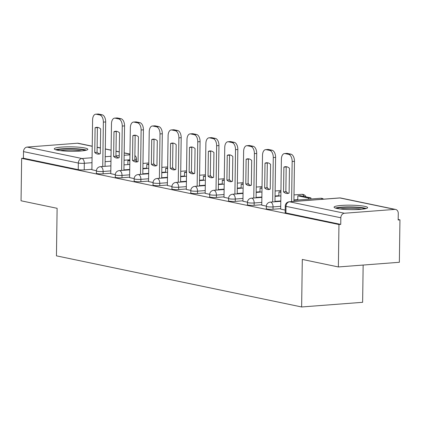 <?xml version="1.0" encoding="UTF-8"?>
<svg xmlns="http://www.w3.org/2000/svg" width="421" height="421" viewBox="0 0 421 421"><rect width="100%" height="100%" fill="white"/><g stroke="black" fill="none" stroke-linecap="round" stroke-linejoin="round"><path stroke-width="0.63" d="M266.288 208.69A4.305 0.568 0.8 0 0 267.035 209.021A4.305 0.568 0.8 0 0 273.013 209.253L273.045 206.911A4.305 0.568 -179.2 0 1 267.067 206.679A4.305 0.568 -179.2 0 1 266.325 206.343L266.288 208.69M247.411 204.753A4.305 0.568 0.8 0 0 248.158 205.085A4.305 0.568 0.8 0 0 254.131 205.316L254.163 202.975A4.305 0.568 -179.2 0 1 248.19 202.743A4.305 0.568 -179.2 0 1 247.443 202.406L247.411 204.753M228.529 200.817A4.305 0.568 0.8 0 0 229.277 201.149A4.305 0.568 0.8 0 0 235.255 201.38L235.286 199.038A4.305 0.568 -179.2 0 1 229.308 198.801A4.305 0.568 -179.2 0 1 228.566 198.47L228.529 200.817M209.653 196.881A4.305 0.568 0.8 0 0 210.4 197.212A4.305 0.568 0.8 0 0 216.373 197.444L216.405 195.102A4.305 0.568 -179.2 0 1 210.432 194.865A4.305 0.568 -179.2 0 1 209.684 194.534L209.653 196.881M190.771 192.944A4.305 0.568 0.8 0 0 191.518 193.276A4.305 0.568 0.8 0 0 197.496 193.507L197.528 191.166A4.305 0.568 -179.2 0 1 191.55 190.929A4.305 0.568 -179.2 0 1 190.808 190.597L190.771 192.944M171.894 189.008A4.305 0.568 0.8 0 0 172.642 189.339A4.305 0.568 0.8 0 0 178.615 189.571L178.646 187.229A4.305 0.568 -179.2 0 1 172.673 186.992A4.305 0.568 -179.2 0 1 171.926 186.661L171.894 189.008M153.012 185.072A4.305 0.568 0.8 0 0 153.76 185.403A4.305 0.568 0.8 0 0 159.738 185.635L159.77 183.293A4.305 0.568 -179.2 0 1 153.791 183.056A4.305 0.568 -179.2 0 1 153.049 182.725L153.012 185.072M134.136 181.135A4.305 0.568 0.8 0 0 134.883 181.467A4.305 0.568 0.8 0 0 140.856 181.698L140.888 179.357A4.305 0.568 -179.2 0 1 134.915 179.12A4.305 0.568 -179.2 0 1 134.167 178.788L134.136 181.135M115.254 177.199A4.305 0.568 0.8 0 0 116.001 177.53A4.305 0.568 0.8 0 0 121.979 177.762L122.011 175.415A4.305 0.568 -179.2 0 1 116.033 175.183A4.305 0.568 -179.2 0 1 115.291 174.852L115.254 177.199M96.377 173.263A4.305 0.568 0.8 0 0 97.125 173.594A4.305 0.568 0.8 0 0 103.098 173.826L103.129 171.479A4.305 0.568 -179.2 0 1 97.156 171.247A4.305 0.568 -179.2 0 1 96.409 170.915L96.377 173.263M84.916 148.008A16.777 2.226 0.8 0 0 66.123 146.871A16.777 2.226 0.8 0 0 54.272 148.834A16.777 2.226 0.8 0 0 57.177 150.129A16.777 2.226 0.8 0 0 75.969 151.26A16.777 2.226 0.8 0 0 87.826 149.302A16.777 2.226 0.8 0 0 84.916 148.008M364.718 206.348A16.777 2.226 0.8 0 0 345.925 205.216A16.777 2.226 0.8 0 0 334.069 207.174A16.777 2.226 0.8 0 0 336.979 208.469A16.777 2.226 0.8 0 0 355.771 209.6A16.777 2.226 0.8 0 0 367.628 207.642A16.777 2.226 0.8 0 0 364.718 206.348M338.368 266.951L302.304 259.431L301.636 306.972L56.451 255.852L57.114 208.306L21.05 200.785L21.645 158.364L338.958 224.525L338.368 266.951L399.355 262.283L399.95 219.857L398.177 219.488M363.149 265.056L362.628 302.31L301.636 306.972M399.95 219.857L398.171 219.994L398.266 213.384A4.305 3.521 101.8 0 0 395.587 209.447A4.305 3.521 101.8 0 0 394.766 209.395L344.446 213.247A4.305 3.521 101.8 0 0 340.831 217.778L286.006 206.348A4.305 0.568 -179.2 0 1 285.259 206.016L285.17 212.626A4.305 0.568 -179.2 0 0 285.917 212.958L286.006 206.348A4.305 3.521 101.8 0 1 289.622 201.812L344.446 213.247M338.958 224.525L340.736 224.388L340.831 217.778M91.904 169.3L84.221 169.889L84.311 163.28A4.305 0.568 -179.2 0 1 78.338 163.048L23.513 151.618A4.305 3.521 -78.2 0 1 27.128 147.082L77.453 143.229A4.305 3.521 -78.2 0 1 78.269 143.282L92.231 146.192M23.513 151.618L23.418 158.228L21.645 158.364M110.781 173.689L115.296 174.647M142.819 174.199L143.435 129.821A6.452 3.61 -94.4 0 0 139.893 122.669L136.388 121.937A6.452 3.61 85.6 0 0 135.804 121.901L133.494 122.074A6.452 3.61 85.6 0 0 130.352 127.752L129.6 177.63L134.178 178.583M148.539 181.562L153.055 182.519M180.577 182.077L181.193 137.693A6.452 3.61 -94.4 0 0 177.651 130.542L174.147 129.81A6.452 3.61 85.6 0 0 173.563 129.773L171.252 129.947A6.452 3.61 85.6 0 0 168.111 135.625L167.358 185.503L171.936 186.456M186.298 189.434L190.813 190.392M205.174 193.371L209.695 194.328M237.212 193.886L237.833 149.502A6.452 3.61 -94.4 0 0 234.292 142.351L230.782 141.619A6.452 3.61 85.6 0 0 230.203 141.582L227.887 141.756A6.452 3.61 85.6 0 0 224.751 147.434L223.993 197.312L228.571 198.265M242.933 201.243L247.453 202.201M274.971 201.759L275.592 157.375A6.452 3.61 -94.4 0 0 272.05 150.223L268.54 149.492A6.452 3.61 85.6 0 0 267.961 149.455L265.646 149.629A6.452 3.61 85.6 0 0 262.509 155.307L261.751 205.185L266.33 206.137M280.691 209.116L285.206 210.074M280.696 208.669L273.013 209.253M261.82 204.732L254.131 205.316M242.938 200.796L235.255 201.38M224.061 196.86L216.373 197.444M205.18 192.923L197.496 193.507M186.303 188.982L178.615 189.571M167.421 185.045L159.738 185.635M148.545 181.109L140.856 181.698M129.663 177.173L121.979 177.762M110.786 173.236L103.098 173.826M91.899 169.752L96.42 170.71M340.736 224.388L285.917 212.958M23.418 158.228L78.243 169.658A4.305 0.568 0.8 0 0 84.221 169.889M102.745 166.505L103.366 122.127A6.452 3.61 -94.4 0 0 99.824 114.975L96.314 114.244A6.452 3.61 85.6 0 0 95.735 114.202A6.452 3.61 85.6 0 0 92.594 119.88L91.899 169.768M100.661 128.921A13.335 7.457 -94.4 0 0 96.688 127.321A13.335 7.457 -94.4 0 0 95.093 127.763L94.751 152.523A13.335 7.457 85.6 0 0 98.724 154.128A13.335 7.457 85.6 0 0 100.319 153.686L100.661 128.921M129.894 160.822L127.91 160.412L129.9 160.259M127.852 164.585L127.91 160.412M95.735 114.202L98.046 114.028A6.452 3.61 85.6 0 1 98.63 114.065L96.314 114.244M105.061 166.327L105.676 121.948A6.452 3.61 -94.4 0 0 102.135 114.796L98.63 114.065M97.856 127.389A13.335 7.457 -94.4 0 0 97.409 127.584L97.062 152.349L94.751 152.523M99.866 153.881A13.335 7.457 85.6 0 1 97.062 152.349M97.409 127.584L95.093 127.763M56.988 150.087A14.519 1.926 -179.2 0 1 69.949 148.839A14.519 1.926 -179.2 0 1 85.074 150.481M81.795 150.923A13.446 1.784 0.8 0 0 70.018 150.05A13.446 1.784 0.8 0 0 60.256 150.623M86.473 150.155A16.672 2.21 0.8 0 0 69.791 148.55A16.672 2.21 0.8 0 0 55.598 149.723M336.789 208.427A14.519 1.926 -179.2 0 1 349.751 207.179A14.519 1.926 -179.2 0 1 364.875 208.821M361.592 209.263A13.446 1.784 0.8 0 0 349.814 208.39A13.446 1.784 0.8 0 0 340.052 208.963M366.27 208.495A16.672 2.21 0.8 0 0 349.593 206.895A16.672 2.21 0.8 0 0 335.4 208.063M121.627 170.442L122.248 126.063A6.452 3.61 -94.4 0 0 118.706 118.911L115.196 118.18A6.452 3.61 85.6 0 0 114.612 118.138A6.452 3.61 85.6 0 0 111.476 123.816L110.781 173.705M119.543 132.857A13.335 7.457 -94.4 0 0 115.57 131.257A13.335 7.457 -94.4 0 0 113.975 131.699L113.628 156.459A13.335 7.457 85.6 0 0 117.601 158.064A13.335 7.457 85.6 0 0 119.196 157.622L119.543 132.857M148.771 164.758L146.792 164.348L148.781 164.195M146.734 168.521L146.792 164.348M114.612 118.138L116.927 117.964A6.452 3.61 85.6 0 1 117.506 118.001L115.196 118.18M123.937 170.263L124.558 125.884A6.452 3.61 -94.4 0 0 121.016 118.733L117.506 118.001M116.738 131.331A13.335 7.457 -94.4 0 0 116.285 131.52L115.938 156.286L113.628 156.459M118.743 157.817A13.335 7.457 85.6 0 1 115.938 156.286M116.285 131.52L113.975 131.699M140.503 174.378L141.124 130A6.452 3.61 -94.4 0 0 137.583 122.848L134.073 122.116A6.452 3.61 85.6 0 0 133.494 122.074M138.42 136.793A13.335 7.457 -94.4 0 0 134.446 135.194A13.335 7.457 -94.4 0 0 132.852 135.636L132.51 160.396A13.335 7.457 85.6 0 0 136.483 162.001A13.335 7.457 85.6 0 0 138.077 161.559L138.42 136.793M167.653 168.695L165.669 168.284L167.658 168.132M165.611 172.457L165.669 168.284M135.615 135.267A13.335 7.457 -94.4 0 0 135.167 135.457L134.82 160.222L132.51 160.396M137.625 161.753A13.335 7.457 85.6 0 1 134.82 160.222M135.167 135.457L132.852 135.636M159.385 178.315L160.006 133.936A6.452 3.61 -94.4 0 0 156.465 126.784L152.955 126.053A6.452 3.61 85.6 0 0 152.37 126.011A6.452 3.61 85.6 0 0 149.234 131.689L148.539 181.577M157.301 140.73A13.335 7.457 -94.4 0 0 153.328 139.13A13.335 7.457 -94.4 0 0 151.734 139.572L151.386 164.332A13.335 7.457 85.6 0 0 155.36 165.937A13.335 7.457 85.6 0 0 156.954 165.495L157.301 140.73M186.529 172.631L184.551 172.221L186.54 172.068M184.493 176.394L184.551 172.221M152.37 126.011L154.686 125.837A6.452 3.61 85.6 0 1 155.265 125.874L152.955 126.053M161.696 178.141L162.317 133.757A6.452 3.61 -94.4 0 0 158.775 126.605L155.265 125.874M154.496 139.204A13.335 7.457 -94.4 0 0 154.044 139.393L153.697 164.158L151.386 164.332M156.501 165.69A13.335 7.457 85.6 0 1 153.697 164.158M154.044 139.393L151.734 139.572M178.262 182.251L178.883 137.872A6.452 3.61 -94.4 0 0 175.341 130.721L171.831 129.989A6.452 3.61 85.6 0 0 171.252 129.947M176.178 144.666A13.335 7.457 -94.4 0 0 172.205 143.066A13.335 7.457 -94.4 0 0 170.61 143.508L170.268 168.268A13.335 7.457 85.6 0 0 174.236 169.874A13.335 7.457 85.6 0 0 175.836 169.431L176.178 144.666M205.411 176.567L203.427 176.157L205.416 176.004M203.369 180.33L203.427 176.157M173.373 143.14A13.335 7.457 -94.4 0 0 172.926 143.329L172.578 168.095L170.268 168.268M175.383 169.626A13.335 7.457 85.6 0 1 172.578 168.095M172.926 143.329L170.61 143.508M197.144 186.187L197.765 141.809A6.452 3.61 -94.4 0 0 194.223 134.657L190.713 133.925A6.452 3.61 85.6 0 0 190.129 133.883A6.452 3.61 85.6 0 0 186.992 139.561L186.298 189.45M195.06 148.602A13.335 7.457 -94.4 0 0 191.087 147.003A13.335 7.457 -94.4 0 0 189.492 147.445L189.145 172.205A13.335 7.457 85.6 0 0 193.118 173.81A13.335 7.457 85.6 0 0 194.713 173.368L195.06 148.602M224.288 180.504L222.309 180.093L224.298 179.941M222.251 184.266L222.309 180.093M190.129 133.883L192.444 133.71A6.452 3.61 85.6 0 1 193.023 133.746L190.713 133.925M199.454 186.014L200.075 141.63A6.452 3.61 -94.4 0 0 196.533 134.478L193.023 133.746M192.255 147.076A13.335 7.457 -94.4 0 0 191.802 147.266L191.455 172.031L189.145 172.205M194.26 173.563A13.335 7.457 85.6 0 1 191.455 172.031M191.802 147.266L189.492 147.445M216.02 190.124L216.641 145.745A6.452 3.61 -94.4 0 0 213.1 138.593L209.59 137.862A6.452 3.61 85.6 0 0 209.011 137.82A6.452 3.61 85.6 0 0 205.869 143.498L205.174 193.386M213.936 152.539A13.335 7.457 -94.4 0 0 209.963 150.939A13.335 7.457 -94.4 0 0 208.369 151.381L208.027 176.141A13.335 7.457 85.6 0 0 211.995 177.746A13.335 7.457 85.6 0 0 213.594 177.304L213.936 152.539M243.17 184.445L241.186 184.03L243.175 183.877M241.128 188.203L241.186 184.03M209.011 137.82L211.321 137.646A6.452 3.61 85.6 0 1 211.905 137.683L209.59 137.862M218.336 189.95L218.952 145.566A6.452 3.61 -94.4 0 0 215.41 138.414L211.905 137.683M211.131 151.013A13.335 7.457 -94.4 0 0 210.684 151.202L210.337 175.967L208.027 176.141M213.142 177.499A13.335 7.457 85.6 0 1 210.337 175.967M210.684 151.202L208.369 151.381M234.902 194.06L235.523 149.681A6.452 3.61 -94.4 0 0 231.982 142.53L228.471 141.798A6.452 3.61 85.6 0 0 227.887 141.756M232.818 156.48A13.335 7.457 -94.4 0 0 228.845 154.875A13.335 7.457 -94.4 0 0 227.251 155.317L226.903 180.083A13.335 7.457 85.6 0 0 230.876 181.683A13.335 7.457 85.6 0 0 232.471 181.24L232.818 156.48M262.046 188.382L260.067 187.966L262.057 187.813M260.01 192.139L260.067 187.966M230.013 154.949A13.335 7.457 -94.4 0 0 229.561 155.138L229.213 179.904L226.903 180.083M232.018 181.435A13.335 7.457 85.6 0 1 229.213 179.904M229.561 155.138L227.251 155.317M253.779 197.996L254.4 153.618A6.452 3.61 -94.4 0 0 250.858 146.466L247.348 145.734A6.452 3.61 85.6 0 0 246.769 145.692A6.452 3.61 85.6 0 0 243.627 151.371L242.933 201.259M251.695 160.417A13.335 7.457 -94.4 0 0 247.722 158.812A13.335 7.457 -94.4 0 0 246.127 159.254L245.785 184.019A13.335 7.457 85.6 0 0 249.753 185.619A13.335 7.457 85.6 0 0 251.353 185.177L251.695 160.417M280.928 192.318L278.944 191.902L280.933 191.75M278.886 196.075L278.944 191.902M246.769 145.692L249.079 145.519A6.452 3.61 85.6 0 1 249.664 145.555L247.348 145.734M256.094 197.823L256.71 153.439A6.452 3.61 -94.4 0 0 253.168 146.287L249.664 145.555M248.89 158.885A13.335 7.457 -94.4 0 0 248.443 159.075L248.095 183.84L245.785 184.019M250.9 185.372A13.335 7.457 85.6 0 1 248.095 183.84M248.443 159.075L246.127 159.254M272.661 201.933L273.282 157.554A6.452 3.61 -94.4 0 0 269.74 150.402L266.23 149.671A6.452 3.61 85.6 0 0 265.646 149.629M270.577 164.353A13.335 7.457 -94.4 0 0 266.604 162.748A13.335 7.457 -94.4 0 0 265.009 163.19L264.662 187.955A13.335 7.457 85.6 0 0 268.635 189.555A13.335 7.457 85.6 0 0 270.229 189.113L270.577 164.353M310.908 197.907L300.136 195.66L297.826 195.839L308.593 198.086L310.908 197.907L310.893 199.007M308.577 199.186L308.593 198.086M297.768 200.012L297.826 195.839M267.772 162.822A13.335 7.457 -94.4 0 0 267.319 163.011L266.972 187.777L264.662 187.955M269.777 189.308A13.335 7.457 85.6 0 1 266.972 187.777M267.319 163.011L265.009 163.19M291.6 201.606L292.158 161.49A6.452 3.61 -94.4 0 0 288.617 154.339L285.106 153.607A6.452 3.61 85.6 0 0 284.528 153.565A6.452 3.61 85.6 0 0 281.386 159.243L280.691 209.132M289.453 168.289A13.335 7.457 -94.4 0 0 285.48 166.684A13.335 7.457 -94.4 0 0 283.886 167.126L283.543 191.892A13.335 7.457 85.6 0 0 287.511 193.492A13.335 7.457 85.6 0 0 289.111 193.05L289.453 168.289M284.528 153.565L286.838 153.391A6.452 3.61 85.6 0 1 287.422 153.428L285.106 153.607M293.911 201.427L294.468 161.317A6.452 3.61 -94.4 0 0 290.927 154.16L287.422 153.428M286.648 166.758A13.335 7.457 -94.4 0 0 286.201 166.948L285.854 191.713L283.543 191.892M288.659 193.244A13.335 7.457 85.6 0 1 285.854 191.713M286.201 166.948L283.886 167.126M394.766 209.395L339.947 197.965L289.622 201.812A4.305 2.405 -94.4 0 0 289.232 201.785A4.305 4.305 0 0 0 285.259 206.016M129.905 159.791L124.079 160.238M110.955 161.243L105.124 161.69M91.999 162.69L84.311 163.28A4.305 2.405 85.6 0 0 81.953 158.512L92.067 157.738M105.192 156.733L111.023 156.286M115.943 155.912L119.222 155.659M124.148 155.286L129.978 154.839M129.984 154.186L124.179 152.976M119.275 151.949L116.012 151.271M111.107 150.25L105.303 149.039M100.398 148.013L97.13 147.334M92.225 146.313L77.453 143.229M27.128 147.082L81.953 158.512A4.305 3.521 101.8 0 0 78.338 163.048L78.243 169.658M280.728 206.322L273.045 206.911A4.305 2.405 -94.4 0 0 270.682 202.143A4.305 2.405 85.6 0 0 270.298 202.117A4.305 4.305 0 0 0 266.325 206.343M297.773 199.638L293.932 199.933M280.807 200.933L274.976 201.38M261.851 202.385L254.163 202.975A4.305 2.405 -94.4 0 0 251.805 198.207A4.305 2.405 85.6 0 0 251.416 198.18A4.305 4.305 0 0 0 247.443 202.406M278.891 195.702L275.05 195.997M261.925 196.996L256.1 197.444M242.97 198.449L235.286 199.038A4.305 2.405 -94.4 0 0 232.924 194.27A4.305 2.405 85.6 0 0 232.539 194.244A4.305 4.305 0 0 0 228.566 198.47M260.015 191.765L256.173 192.06M243.049 193.06L237.218 193.507M224.093 194.513L216.405 195.102A4.305 2.405 -94.4 0 0 214.047 190.334A4.305 2.405 85.6 0 0 213.657 190.308A4.305 4.305 0 0 0 209.684 194.534M241.133 187.829L237.291 188.119M224.167 189.124L218.341 189.571M205.216 190.576L197.528 191.166A4.305 2.405 -94.4 0 0 195.165 186.392A4.305 2.405 85.6 0 0 194.781 186.371A4.305 4.305 0 0 0 190.808 190.597M222.256 183.893L218.415 184.182M205.29 185.187L199.459 185.635M186.335 186.64L178.646 187.229A4.305 2.405 -94.4 0 0 176.288 182.456A4.305 2.405 85.6 0 0 175.899 182.435A4.305 4.305 0 0 0 171.926 186.661M203.375 179.956L199.533 180.246M186.408 181.251L180.583 181.698M167.458 182.703L159.77 183.293A4.305 2.405 -94.4 0 0 157.407 178.52A4.305 2.405 85.6 0 0 157.022 178.499A4.305 4.305 0 0 0 153.049 182.725M184.498 176.02L180.656 176.31M167.532 177.315L161.701 177.762M148.576 178.767L140.888 179.357A4.305 2.405 -94.4 0 0 138.53 174.583A4.305 2.405 85.6 0 0 138.141 174.557A4.305 4.305 0 0 0 134.167 178.788M165.616 172.084L161.775 172.373M148.65 173.378L142.824 173.826M129.7 174.831L122.011 175.415A4.305 2.405 -94.4 0 0 119.648 170.647A4.305 2.405 85.6 0 0 119.264 170.621A4.305 4.305 0 0 0 115.291 174.852M146.74 168.147L142.898 168.437M129.773 169.442L123.942 169.889M110.818 170.894L103.129 171.479A4.305 2.405 -94.4 0 0 100.772 166.711A4.305 2.405 85.6 0 0 100.382 166.684A4.305 4.305 0 0 0 96.409 170.915M304.046 196.475A4.305 2.405 -94.4 0 0 302.125 194.355A4.305 2.405 -94.4 0 0 301.741 194.328A4.305 4.305 0 0 1 306.004 196.886M322.318 199.254A4.305 2.405 -94.4 0 0 321.007 198.291A4.305 2.405 -94.4 0 0 320.618 198.265A4.305 4.305 0 0 1 323.591 199.159M136.483 161.369L136.515 158.985A4.305 0.568 -179.2 0 1 134.831 159.417M339.558 197.938A4.305 2.405 -94.4 0 1 339.947 197.965A4.305 3.521 -78.2 0 1 340.763 198.017A4.305 4.305 0 0 0 339.558 197.938L289.232 201.785M105.676 121.948L103.366 122.127M102.135 114.796L99.824 114.975M124.558 125.884L122.248 126.063M121.016 118.733L118.706 118.911M143.435 129.821L141.124 130M139.893 122.669L137.583 122.848M136.388 121.937L134.073 122.116M162.317 133.757L160.006 133.936M158.775 126.605L156.465 126.784M181.193 137.693L178.883 137.872M177.651 130.542L175.341 130.721M174.147 129.81L171.831 129.989M200.075 141.63L197.765 141.809M196.533 134.478L194.223 134.657M218.952 145.566L216.641 145.745M215.41 138.414L213.1 138.593M237.833 149.502L235.523 149.681M234.292 142.351L231.982 142.53M230.782 141.619L228.471 141.798M256.71 153.439L254.4 153.618M253.168 146.287L250.858 146.466M275.592 157.375L273.282 157.554M272.05 150.223L269.74 150.402M268.54 149.492L266.23 149.671M294.468 161.317L292.158 161.49M290.927 154.16L288.617 154.339M154.76 164.974A4.305 4.305 0 0 0 153.707 163.753M100.382 166.684L110.886 165.885M124.011 164.879L129.842 164.432M142.966 163.427L148.797 162.985M173.636 168.91A4.305 4.305 0 0 0 172.584 167.69M119.264 170.621L129.768 169.821M142.893 168.816L148.724 168.368M161.848 167.363L167.674 166.921M192.518 172.847A4.305 4.305 0 0 0 191.466 171.626M138.141 174.557L148.645 173.757M161.769 172.752L167.6 172.305M180.725 171.3L186.556 170.858M211.395 176.783A4.305 4.305 0 0 0 210.342 175.562M157.022 178.499L167.526 177.694M180.651 176.688L186.482 176.241M199.607 175.236L205.432 174.794M230.276 180.72A4.305 4.305 0 0 0 229.224 179.499M175.899 182.435L186.403 181.63M199.528 180.625L205.359 180.177M218.483 179.172L224.314 178.73M249.153 184.656A4.305 4.305 0 0 0 248.101 183.435M194.781 186.371L205.285 185.566M218.41 184.561L224.24 184.114M237.365 183.109L243.191 182.667M268.035 188.592A4.305 4.305 0 0 0 266.977 187.371M213.657 190.308L224.161 189.503M237.286 188.497L243.117 188.05M256.242 187.045L262.072 186.603M286.912 192.529A4.305 4.305 0 0 0 285.859 191.308M232.539 194.244L243.043 193.439M256.168 192.434L261.999 191.987M275.123 190.987L280.949 190.539M251.416 198.18L261.92 197.375M275.045 196.37L280.875 195.923M294 194.923L301.741 194.328M270.298 202.117L280.802 201.312M293.926 200.307L320.618 198.265M395.587 209.447L340.763 198.017M136.515 158.985A4.305 4.305 0 0 0 134.883 155.554M129.989 154.065L124.179 152.855M119.275 151.834L116.012 151.155M111.107 150.129L105.303 148.918M100.398 147.897L97.135 147.218"/></g></svg>
